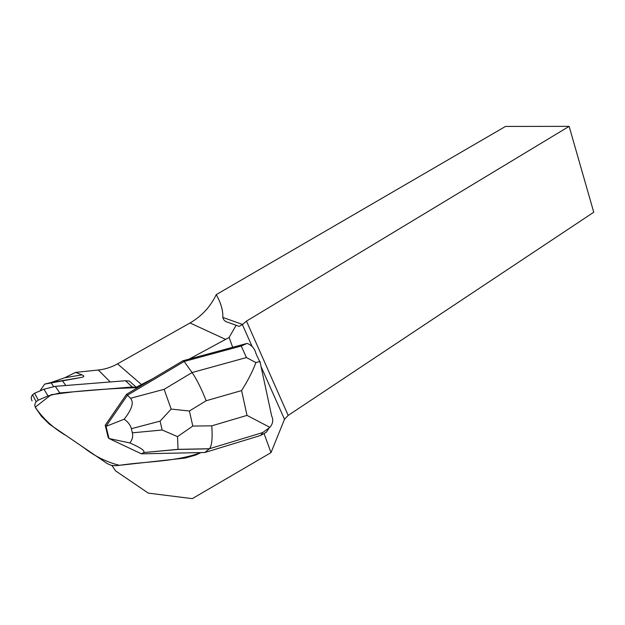 <?xml version="1.0" encoding="UTF-8"?>
<svg xmlns="http://www.w3.org/2000/svg" width="625" height="625" viewBox="0 0 625 625"><rect width="100%" height="100%" fill="white"/><g stroke="black" fill="none" stroke-linecap="round" stroke-linejoin="round"><path stroke-width="0.94" d="M32.094 400.859C30.852 398.797 31 396.766 32.531 394.758L34.602 393.242L43.961 389.188L55.328 386.344L125.492 380.742L129.305 381.008L136.227 387.242L152.969 378.586L137.695 387.664L132.289 386.977L59.766 392.945L48 395.914L38.32 400.141L36.172 401.719C34.586 403.797 34.43 405.898 35.719 408.031L41.336 416.172L49.477 424.242L107.32 463.625L111.383 465.414L115.922 465.688L185.234 458.055L195.844 455.008L200.922 452.578L195.844 455.008L185.234 458.055L115.922 465.688L111.977 465.539L115.539 470.844L148.281 493.117L192.297 498.641L271 452.633L284.5 419.297L288.18 415.406L593.75 212.234L569.133 126.359L505.516 126.43L216.258 294.625C210.367 306.82 201.625 316.266 190.031 322.969L117.531 363.852C111.531 367.219 105.125 369.273 98.328 370.016L75.594 372.398L64.766 377.75L81.922 374.859L75.594 372.398M232.68 347.305L189.227 359.07L229.102 337.477L232.68 347.305L247.094 343.406C251.797 345.109 254.797 348.617 256.094 353.922L259.781 361.789M126.555 394.281L127.477 395.18L106.031 426.312L109 438.508L141.43 453.836L204.82 452.5L209.352 448.812L178.047 449.43L143.617 452.562C145.477 450.984 140.898 447.781 129.867 442.953L108.992 438.531L108.164 437.422L105.211 425.258L126.555 394.281L137.695 387.664L136.227 387.242M81.922 374.859C84.703 375.945 84.398 376.828 81.008 377.5L44.672 384.117L40.016 390.898M81.008 377.5L51.164 382.484L64.766 377.75M271 452.633L264.188 433.898M51.164 382.484L44.672 384.117M216.258 294.625C220.938 302.961 223.133 310.547 222.828 317.406L242.578 324.469L239.172 326.398L227.594 322.195L239.172 326.398M235.977 325.555L229.102 337.477M242.578 324.469L246.469 321.117L569.133 126.359M222.828 317.406C223.383 319.922 224.969 321.516 227.594 322.195M268.859 428.422L266.305 432.242L260.672 435.438L262.719 432.562L209.445 448.734C211.852 445.914 212.641 438.281 211.797 425.836L247.016 415.391L269.875 427.359C272.93 423.758 273.516 419.969 271.656 415.977L260.219 362.711C260.977 361.508 259.547 361.469 255.922 362.594C252.609 371.43 247.828 380.758 241.586 390.578L206.148 400.75C201.437 388.727 196.75 379.32 192.086 372.547L184.133 361.484L182.969 360.758L152.969 378.586M204.82 452.5L260.672 435.438M143.438 452.68L141.43 453.836M106.047 426.367L124.18 419.203C132 409.25 134.117 402.273 130.516 398.273L164.125 389.32L192.086 372.547L246.453 357.555L255.922 362.594M246.453 357.555L241.242 346.008L184.133 361.484L127.477 395.18L130.516 398.273M105.211 425.258L106.031 426.312M189.227 359.07L182.969 360.758M241.242 346.008L247.094 343.406M124.18 419.203C128.102 421.992 130.5 425.156 131.367 428.695L132.352 432.836C133.172 436.375 132.344 439.742 129.867 442.953M269.875 427.359L262.719 432.562M209.445 448.734L178.055 449.352L177.516 436.609L162.148 430L160.078 421.133L171.156 409.086L164.125 389.32M171.156 409.086L189.383 411.008L192.812 426.047L177.516 436.609M137.695 387.664C116.742 388.242 95.266 389.633 73.25 391.836L51.188 394.695L35.25 407.188C43.273 418.906 53.539 428.359 66.062 435.531L83.391 447.336C94.445 456.078 106.438 462.07 119.367 465.305C147.383 461.195 175.445 461.961 200.922 452.578M132.289 386.977L125.492 380.742M55.328 386.344L59.766 392.945M34.602 393.242L38.32 400.141M48 395.914L43.961 389.188M40.883 389.336L41.438 390.281M51.297 383.055L53.602 386.531M110.258 381.961L98.328 370.016M62.594 381.062L65.852 385.508M141.641 384.688L117.531 363.852M284.5 419.297L261.039 366.531M252.125 346.492L242.43 324.695M246.469 321.117L288.18 415.406M225.695 339.438L190.031 322.969M192.812 426.047L211.797 425.836M247.016 415.391L241.586 390.578M206.148 400.75L189.383 411.008M132.352 432.836L162.148 430M160.078 421.133L131.367 428.695M32.531 394.758L36.172 401.719M143.617 452.562L178.031 449.336"/></g></svg>
